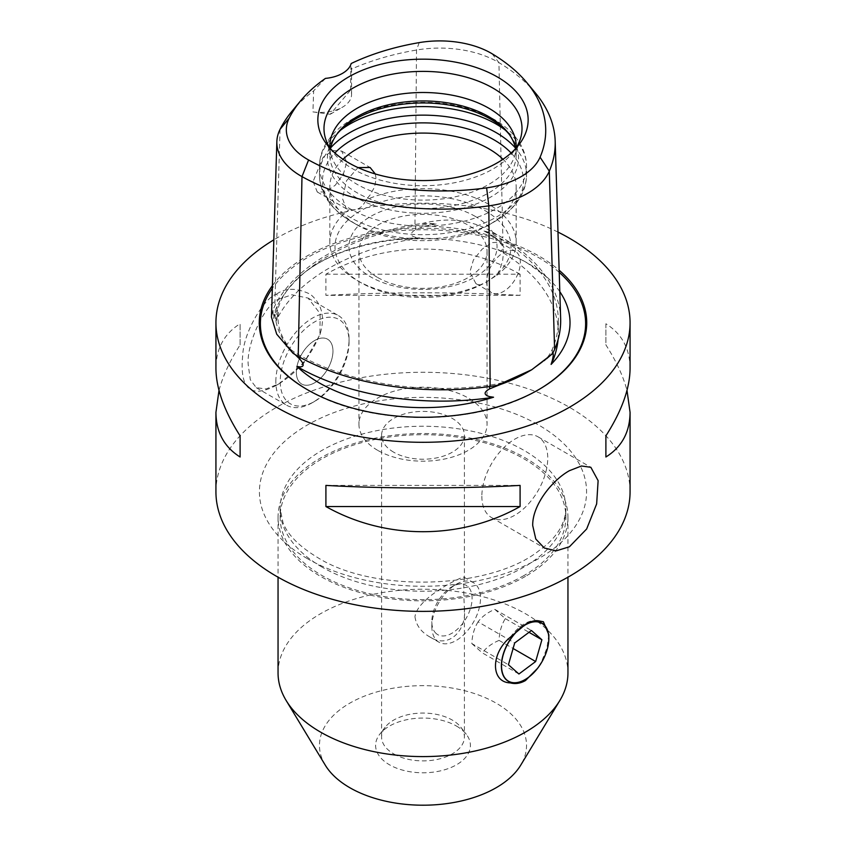 <?xml version="1.0" encoding="UTF-8"?>
<svg xmlns="http://www.w3.org/2000/svg" width="846" height="846" viewBox="0 0 846 846"><rect width="100%" height="100%" fill="white"/><g stroke="black" fill="none" stroke-linecap="round" stroke-linejoin="round"><path stroke-width="0.63" stroke-dasharray="4.23 3.17" d="M548.843 634.796L546.918 648.068L541.556 661.709L538.68 666.521A34.411 19.87 -60 0 1 524.806 679.793M510.339 637.218A34.411 19.87 -60 0 1 538.68 620.848M436.166 633.517A28.468 16.434 -60 0 1 431.83 621.609A28.468 16.434 -60 0 1 451.965 586.733A28.468 16.434 -60 0 1 467.753 586.447A28.468 16.434 -60 0 1 464.443 621.017A28.468 16.434 -60 0 1 436.166 633.517M431.83 626.452A34.411 19.87 120 0 0 438.958 642.209A34.411 19.87 120 0 0 472.332 624.062A34.411 19.87 120 0 0 475.251 583.962A34.411 19.87 120 0 0 473.358 582.608A34.411 19.87 120 0 0 456.163 584.311A34.411 19.87 120 0 0 431.83 626.452L431.83 621.609M518.926 674.008L482.315 652.869C486.133 647.687 491.706 643.531 499.055 640.39C499.373 632.121 501.456 624.866 505.295 618.627L494.815 609.363C487.476 612.515 481.892 616.671 478.075 621.852L514.685 642.981M494.815 609.363L531.415 630.503M505.295 618.627L528.993 632.311M499.055 640.39L513.099 648.501M478.075 621.852C474.236 628.081 472.153 635.335 471.835 643.605L508.435 664.734M471.835 643.605L482.315 652.869M538.68 666.521L537.622 668.277M481.86 496.221A46.593 26.903 120 0 0 491.505 517.541A46.593 26.903 120 0 0 527.407 505.062A46.593 26.903 120 0 0 547.753 458.172A46.593 26.903 120 0 0 538.098 436.853A46.593 26.903 120 0 0 502.196 449.332A46.593 26.903 120 0 0 481.86 496.221M414.963 616.723C416.158 625.205 420.991 631.877 429.493 636.742C448.2 649.421 467.024 631.021 464.401 608.02C463.555 592.168 463.555 582.334 464.401 578.505L463.904 577.141C463.968 575.682 417.638 596.821 414.963 616.723M393.718 753.881A41.412 23.91 0 0 0 438.852 759.063A41.412 23.91 0 0 0 464.412 736.972A41.412 23.91 0 0 0 460.806 727.211A41.412 23.91 0 0 0 452.282 720.073A41.412 23.91 0 0 0 385.194 727.211A41.412 23.91 0 0 0 381.588 736.972A41.412 23.91 0 0 0 393.718 753.881M456.512 726.08A47.387 27.358 180 0 1 466.262 734.254A47.387 27.358 180 0 1 423 772.789A47.387 27.358 180 0 1 379.738 734.254A47.387 27.358 180 0 1 456.512 726.08M393.718 452.219A41.412 23.91 180 0 1 381.588 435.309A41.412 23.91 180 0 1 423 411.399A41.412 23.91 180 0 1 464.412 435.309A41.412 23.91 180 0 1 438.852 457.4A41.412 23.91 180 0 1 393.718 452.219M325.255 765.133A103.529 59.77 180 0 1 349.789 703.163A103.529 59.77 180 0 1 478.053 694.809A103.529 59.77 180 0 1 520.745 765.133M524.034 575.513A142.879 82.485 180 0 1 368.327 593.395A142.879 82.485 180 0 1 280.121 517.181A142.879 82.485 180 0 1 321.966 458.849A142.879 82.485 180 0 1 477.673 440.978A142.879 82.485 180 0 1 565.879 517.181A142.879 82.485 180 0 1 524.034 575.513M525.493 576.359A144.952 83.68 180 0 1 367.534 594.495A144.952 83.68 180 0 1 278.048 517.181A144.952 83.68 180 0 1 320.507 458.014A144.952 83.68 180 0 1 478.466 439.867A144.952 83.68 180 0 1 567.952 517.181A144.952 83.68 180 0 1 525.493 576.359M278.048 672.908A144.952 83.68 180 0 1 320.507 613.741A144.952 83.68 180 0 1 478.466 595.595A144.952 83.68 180 0 1 567.952 672.908M630.069 491.822A207.069 119.55 0 0 0 569.421 407.286A207.069 119.55 0 0 0 343.762 381.377A207.069 119.55 0 0 0 215.931 491.822M343.021 159.27A93.176 53.795 0 0 0 329.824 186.881A93.176 53.795 0 0 0 357.107 224.92L351.936 221.927A100.505 58.025 180 0 1 334.889 152.989M511.111 152.989A100.505 58.025 180 0 1 494.064 221.927A100.505 58.025 180 0 1 351.936 221.927L357.107 224.92A93.176 53.795 0 0 0 488.893 224.92A93.176 53.795 0 0 0 516.176 186.881A93.176 53.795 0 0 0 502.979 159.27M275.035 312.967L277.044 310.08L278.408 312.227L276.008 321.321A147.014 84.875 180 0 1 298.363 277.742A147.014 84.875 180 0 1 419.605 237.895L415.64 237.314C409.781 235.801 409.781 233.221 415.64 229.562L424.258 226.273L436.79 223.852A149.975 86.588 0 0 0 422.334 223.481A87.614 50.58 0 0 0 414.974 224.539A206.678 119.328 0 0 0 274.802 305.977A87.614 50.58 0 0 0 273.025 310.228A149.975 86.588 0 0 0 273.744 318.572L275.035 312.967A147.976 85.435 0 0 0 293.763 353.321L286.382 345.792A149.975 86.588 0 0 0 292.98 353.226M273.744 318.572A85.287 49.237 180 0 1 277.044 306.347A204.351 117.975 180 0 1 415.64 225.829A85.287 49.237 180 0 1 436.79 223.852M419.605 237.895A85.287 49.237 0 0 0 415.64 238.509A204.351 117.975 0 0 0 277.044 319.027A85.287 49.237 0 0 0 276.008 321.321M552.893 352.909L544.348 360.956A149.975 86.588 0 0 0 552.269 353.966M560.644 318.625A206.678 119.328 0 0 0 502.852 237.969A87.614 50.58 0 0 0 496.94 234.733A149.975 86.588 0 0 0 484.018 230.969A85.287 49.237 180 0 1 501.17 238.9A204.351 117.975 180 0 1 558.339 320.75A204.351 117.975 180 0 1 552.332 349.144A85.287 49.237 180 0 1 544.348 360.956M509.609 380.763A85.287 49.237 180 0 1 489.58 385.152A204.351 117.975 180 0 1 299.822 355.426A85.287 49.237 180 0 1 286.382 345.792M558.053 339.68A204.351 117.975 0 0 0 558.339 333.43A204.351 117.975 0 0 0 501.17 251.579A85.287 49.237 0 0 0 497.85 249.697L501.17 250.173L501.17 251.579M484.018 230.969L494.276 236.827L501.17 242.844C504.872 247.508 504.872 249.951 501.17 250.173M295.18 354.633L293.763 353.321M559.809 291.68A147.014 84.875 0 0 0 547.637 277.742A147.014 84.875 0 0 0 526.952 262.736A147.014 84.875 0 0 0 497.85 249.697M496.94 234.733C475.04 220.267 450.178 216.513 422.334 223.481M535.444 92.997A201.211 116.166 0 0 0 498.918 62.625A82.147 47.429 0 0 0 416.518 50.03A201.211 116.166 0 0 0 350.783 69.361L351.185 63.513M276.579 294.122C285.578 287.661 296.83 287.714 310.355 294.281C321.501 303.45 324.938 316.013 320.687 331.949C311.984 355.383 297.232 373.171 276.399 385.311C250.543 398.942 239.323 388.874 242.739 355.119C243.659 331.378 264.999 297.189 276.579 294.122L279.413 299.029C265.866 302.234 245.604 344.565 248.333 365.641L250.321 379.717L256.275 387.669L266.078 388.97L279.243 383.672L303.714 363.167L319.936 334.678L320.126 313.57L308.029 298.067L291.933 294.789L279.413 299.029M275.849 381.504A51.765 29.885 -60 0 1 298.448 329.411A51.765 29.885 -60 0 1 338.337 315.537A51.765 29.885 -60 0 1 349.06 339.235A51.765 29.885 -60 0 1 312.46 402.643A51.765 29.885 -60 0 1 286.572 405.202A51.765 29.885 -60 0 1 275.849 381.504M557.979 232.09A207.069 119.55 0 0 0 273.84 239.83M219.008 390.376C222.805 376.1 229.848 360.935 240.105 344.893L240.105 323.754C224.148 333.789 216.09 348.668 215.931 368.412M520.089 274.22C460.531 240.666 385.469 240.666 325.911 274.22L325.911 295.36C385.469 291.965 460.531 291.965 520.089 295.36L520.089 274.22L325.911 274.22M630.069 368.412C629.91 348.668 621.852 333.789 605.895 323.754L605.895 344.893C616.152 360.935 623.195 376.1 626.992 390.376M349.06 339.235L349.06 341.773A48.656 28.098 120 0 0 314.649 321.903A48.656 28.098 120 0 0 280.238 381.504A48.656 28.098 120 0 0 314.649 401.374A48.656 28.098 120 0 0 349.06 341.773M296.343 372.208A25.888 14.942 120 0 0 301.705 384.052A25.888 14.942 120 0 0 327.592 369.11A25.888 14.942 120 0 0 327.592 339.225A25.888 14.942 120 0 0 307.648 346.162A25.888 14.942 120 0 0 296.343 372.208A25.888 14.942 120 0 0 301.715 384.063A25.888 14.942 120 0 0 321.66 377.126A25.888 14.942 120 0 0 332.964 351.079A25.888 14.942 120 0 0 327.603 339.225A25.888 14.942 120 0 0 307.658 346.162A25.888 14.942 120 0 0 296.354 372.208M375.317 173.969L376.142 179.035L374.524 187.051L370.104 194.992L365.958 199.91C362.627 207.746 357.086 210.95 349.324 209.512L346.289 208.74L342.461 198.482L346.543 180.695L357.995 167.582M313.115 181.541L317.25 191.979L325.35 191.957L335.175 185.306L343.37 174.213L346.754 162.02L341.636 151.064L332.637 150.556L323.045 157.314L313.115 181.541M486.693 281.75A23.815 13.748 120 0 0 491.621 292.653A23.815 13.748 120 0 0 509.969 286.276A23.815 13.748 120 0 0 520.364 262.313A23.815 13.748 120 0 0 515.436 251.41A23.815 13.748 120 0 0 497.088 257.787A23.815 13.748 120 0 0 486.693 281.75L496.676 275.384L499.711 269.821L502.577 260.98L503.539 252.594L502.577 246.07L499.711 242.326L492.055 242.58L482.114 249.168L473.422 259.923L469.858 272.031L475.896 283.569L480.042 284.975L485.234 282.596A88.005 50.813 0 0 0 485.223 210.739A88.005 50.813 0 0 0 360.777 210.739A88.005 50.813 0 0 0 360.766 282.596A88.005 50.813 0 0 0 360.777 282.596A88.005 50.813 0 0 0 485.234 282.596M496.676 275.384A93.176 53.795 0 0 0 516.176 242.442A93.176 53.795 0 0 0 464.031 194.146A93.176 53.795 0 0 0 365.958 199.91M349.324 209.512A93.176 53.795 0 0 0 329.824 242.442A93.176 53.795 0 0 0 357.107 280.481L357.107 280.481A93.176 53.795 0 0 0 480.042 284.975M475.346 216.449A74.025 42.734 0 0 0 370.654 216.449A74.025 42.734 0 0 0 370.654 276.896A74.025 42.734 0 0 0 475.346 276.896A74.025 42.734 0 0 0 475.346 216.449M377.697 277.52A64.063 36.991 0 0 0 447.513 285.536A64.063 36.991 0 0 0 487.063 251.368A64.063 36.991 0 0 0 423 214.376A64.063 36.991 0 0 0 358.937 251.368A64.063 36.991 0 0 0 377.697 277.52M360.777 282.596L357.107 280.481L360.766 282.596M336.888 134.197A95.566 55.18 0 0 0 335.756 135.614A95.566 55.18 0 0 0 355.426 197.15A95.566 55.18 0 0 0 477.197 203.579A95.566 55.18 0 0 0 510.244 135.614A95.566 55.18 0 0 0 509.112 134.197M330.426 148.642A93.176 53.795 0 0 0 329.824 154.755A93.176 53.795 0 0 0 357.107 192.793A93.176 53.795 0 0 0 458.659 204.457A93.176 53.795 0 0 0 516.176 154.755A93.176 53.795 0 0 0 515.574 148.642M329.866 147.934A93.176 53.795 0 0 0 331.505 156.499A93.176 53.795 0 0 0 357.107 184.343A93.176 53.795 0 0 0 450.305 197.742A93.176 53.795 0 0 0 514.495 156.499A93.176 53.795 0 0 0 516.134 147.934M330.067 148.272A99.003 57.158 0 0 0 332.615 151.889A99.003 57.158 0 0 0 352.994 168.967A99.003 57.158 0 0 0 513.385 151.889A99.003 57.158 0 0 0 515.933 148.272M605.895 323.754L605.895 344.893M520.089 295.36L325.911 295.36M240.105 344.893L240.105 323.754M325.911 485.403L520.089 485.403M312.935 111.894A31.059 17.935 0 0 0 342.471 107.188A31.059 17.935 0 0 0 351.566 94.509A31.059 17.935 0 0 0 350.614 90.099L330.204 114.273L312.935 111.894L313.633 90.86A201.211 116.166 0 0 0 291.965 111.249M350.614 90.099L350.783 69.361M325.446 78.392L313.633 90.86M377.697 450.347A64.063 36.991 180 0 1 358.937 424.195A64.063 36.991 180 0 1 398.487 390.017A64.063 36.991 180 0 1 468.303 398.043A64.063 36.991 180 0 1 487.063 424.195A64.063 36.991 180 0 1 447.513 458.363A64.063 36.991 180 0 1 377.697 450.347M273.025 310.228L271.471 317.144M272.423 285.631A163.733 94.53 180 0 1 307.225 255.915A163.733 94.53 180 0 1 559.153 270.244M307.331 558.603A163.585 94.445 180 0 1 307.331 425.041A163.585 94.445 180 0 1 538.669 425.041A163.585 94.445 180 0 1 538.669 558.603A163.585 94.445 180 0 1 307.331 558.603M321.966 567.053A142.879 82.485 180 0 1 280.121 508.732A142.879 82.485 180 0 1 321.966 450.4A142.879 82.485 180 0 1 477.673 432.518A142.879 82.485 180 0 1 565.879 508.732A142.879 82.485 180 0 1 524.034 567.053A142.879 82.485 180 0 1 321.966 567.053M330.553 148.008A103.529 59.77 0 0 0 319.471 174.921A103.529 59.77 0 0 0 349.789 217.189A103.529 59.77 0 0 0 462.625 230.144A103.529 59.77 0 0 0 526.529 174.921A103.529 59.77 0 0 0 515.447 148.008M340.663 130.125A103.529 59.77 0 0 0 319.471 166.366A103.529 59.77 0 0 0 349.789 208.624A103.529 59.77 0 0 0 462.625 221.589A103.529 59.77 0 0 0 526.529 166.366A103.529 59.77 0 0 0 505.337 130.125M277.044 306.347L277.044 310.08M277.044 317.832L277.044 319.027M552.332 349.144L552.332 353.089M489.58 385.152L489.58 386.537M501.17 238.9L501.17 242.844M415.64 225.829L415.64 229.562M415.64 237.314L415.64 238.509M299.822 355.426L299.822 357.287M551.444 353.892C545.141 360.491 537.21 366.561 527.64 372.113A147.976 85.435 0 0 0 549.572 355.965M307.616 389.816A162.622 93.885 0 0 0 308.007 390.048A162.622 93.885 0 0 0 537.993 390.048L537.993 390.048A162.622 93.885 0 0 0 538.384 389.816M559.217 272.37A162.622 93.885 0 0 0 537.993 257.269A162.622 93.885 0 0 0 308.007 257.269A162.622 93.885 0 0 0 272.349 288.306M494.276 236.827A147.976 85.435 0 0 0 424.258 226.273M492.076 53.753L498.918 62.625L502.852 237.969M419.204 42.617L416.518 50.03L414.974 224.539M280.058 129.322L274.802 305.977M451.965 586.733L456.163 584.311M491.505 517.541L544.264 547.997M538.098 436.853L590.846 467.299M429.493 636.742L438.958 642.209M463.904 577.141L473.358 582.608M385.194 727.211L379.738 734.254M460.806 727.211L466.262 734.254M381.588 435.309L381.588 736.972M464.412 435.309L464.412 578.505M464.412 608.02L464.412 736.972M565.879 517.181L565.879 508.732C565.213 524.425 556.245 538.405 538.997 550.661C490.955 589.144 374.281 593.342 317.684 557.577C299.325 546.474 287.788 534.905 283.072 522.87L280.121 508.732L280.121 517.181M278.048 517.181L278.048 577.194M567.952 517.181L567.952 577.194M351.936 221.927C339.986 215.074 331.124 206.625 325.34 196.589C321.469 189.705 319.513 182.493 319.471 174.921L319.471 166.366C319.513 158.731 321.501 151.455 325.435 144.518L330.627 136.967C336.01 130.39 342.884 124.658 351.238 119.762C362.775 113.036 376.089 108.193 391.18 105.232C429.652 98.57 463.946 103.275 494.064 119.36C505.94 126.17 514.77 134.567 520.565 144.518C524.499 151.455 526.487 158.731 526.529 166.366L526.529 174.921C526.487 182.493 524.531 189.705 520.66 196.589C514.876 206.625 506.014 215.074 494.064 221.927L488.893 224.92M558.339 320.75L558.339 333.43M547.637 277.742L527.64 263.243C492.171 242.305 435.278 233.274 385.258 241.173C347.505 247.318 318.54 259.5 298.363 277.742M538.775 389.594L537.993 390.048C476.922 426.786 368.528 426.574 308.007 390.048L307.225 389.594M278.408 312.227C276.282 327.212 282.543 341.974 297.189 356.515M320.687 331.949L319.936 334.678M276.399 385.311L279.243 383.672M256.253 387.701L286.572 405.202M308.039 298.046L338.337 315.537M314.649 401.374L312.46 402.643M317.25 191.979L346.289 208.74M341.636 151.064L370.104 167.497M475.896 283.569L491.621 292.653M499.711 242.326L515.436 251.41M516.176 242.442L516.176 186.881M329.824 242.442L329.824 186.881M337.935 132.79L335.756 135.614M508.065 132.79L510.244 135.614M516.176 154.755L516.176 146.305M329.824 154.755L329.824 146.305M514.495 156.499L520.216 139.379M331.505 156.499L325.784 139.379M513.385 151.889L518.989 144.645M332.615 151.889L327.011 144.645M330.204 114.273L342.471 107.188M351.566 94.509L351.566 65.417M358.937 251.368L358.937 424.195M487.063 251.368L487.063 424.195"/><path stroke-width="1.27" d="M524.806 679.793A34.411 19.87 -60 0 1 524.509 679.962A34.411 19.87 -60 0 1 510.339 682.891C490.564 682.394 490.521 653.154 510.339 637.218L525.493 624.348C530.579 621.398 534.979 620.234 538.68 620.848L543.396 621.768L548.843 634.796L548.843 638.508A33.565 19.384 -60 0 1 525.102 679.624A33.565 19.384 -60 0 1 506.479 679.962A33.565 19.384 -60 0 1 510.392 639.206A33.565 19.384 -60 0 1 543.724 624.464A33.565 19.384 -60 0 1 548.843 638.508M543.703 624.644A33.406 19.289 120 0 0 510.519 639.312A33.406 19.289 120 0 0 506.638 679.867A33.406 19.289 120 0 0 539.811 665.199A33.406 19.289 120 0 0 543.703 624.644M514.685 642.981L531.415 630.503L541.905 639.766L535.655 661.519L518.926 674.008L508.435 664.734L514.685 642.981M528.993 632.311L541.905 639.766M513.099 648.501L535.655 661.519M537.622 668.277L525.493 680.533C520.343 683.441 515.288 684.224 510.339 682.891M569.421 546.77L556.245 550.841L544.264 547.997L535.793 539.029L532.716 525.578C532.219 505.4 551.888 480.465 569.421 470.683L581.498 465.987L590.846 467.299L598.122 480.655L596.652 503.899L586.648 528.993L569.421 546.77M567.952 577.194L567.952 672.908A144.952 83.68 180 0 1 559.841 700.509L520.745 765.133A103.529 59.77 180 0 1 496.211 787.7A103.529 59.77 180 0 1 325.255 765.133L286.16 700.509A144.952 83.68 180 0 1 278.048 672.908L278.048 577.194M559.841 700.509A144.952 83.68 180 0 1 525.493 732.086A144.952 83.68 180 0 1 286.16 700.509M273.84 239.83A207.069 119.55 0 0 0 215.931 322.749L215.931 368.412C216.09 388.314 224.148 410.796 240.105 435.87L240.105 456.999C224.148 446.974 216.09 432.084 215.931 412.34L215.931 491.822A207.069 119.55 0 0 0 423 611.372A207.069 119.55 0 0 0 630.069 491.822L630.069 412.34C629.91 432.084 621.852 446.974 605.895 456.999L605.895 435.87C621.852 410.796 629.91 388.314 630.069 368.412L630.069 322.749A207.069 119.55 0 0 0 569.421 238.212A207.069 119.55 0 0 0 557.979 232.09M502.979 159.27A93.176 53.795 0 0 0 488.893 148.843A93.176 53.795 0 0 0 343.021 159.27M300.52 100.938A191.725 110.689 180 0 1 325.446 78.392A31.059 17.935 180 0 0 351.185 63.513A191.725 110.689 180 0 1 419.204 42.617A72.661 41.951 180 0 1 492.076 53.753A191.725 110.689 180 0 1 526.878 82.697A191.725 110.689 180 0 1 540.086 157.187A72.661 41.951 180 0 1 486.619 187.865A191.725 110.689 180 0 1 308.579 159.979A72.661 41.951 180 0 1 289.173 118.165A191.725 110.689 180 0 1 300.52 100.938L291.965 111.249A201.211 116.166 0 0 0 280.058 129.322A82.147 47.429 0 0 0 276.854 141.599L271.46 317.144L276.705 334.17L292.98 353.226A87.614 50.58 0 0 0 298.204 356.399A206.678 119.328 0 0 0 490.13 386.463A87.614 50.58 0 0 0 497.406 385.247A149.975 86.588 0 0 0 509.609 380.763L489.58 388.885C483.626 392.227 483.626 394.807 489.58 396.637L493.546 397.218A147.014 84.875 180 0 1 296.935 366.424L299.822 366.91C304.264 366.783 304.264 364.203 299.822 359.159L295.18 354.633M296.935 366.424A85.287 49.237 0 0 0 299.822 368.105A204.351 117.975 0 0 0 489.58 397.832A85.287 49.237 0 0 0 493.546 397.218M552.332 360.417L552.332 361.824A85.287 49.237 0 0 1 551.095 364.415L552.332 360.417C553.58 354.982 553.58 352.539 552.332 353.089M552.332 361.824A204.351 117.975 0 0 0 558.053 339.68M497.406 385.247L531.743 369.744L552.269 353.966A87.614 50.58 0 0 0 554.595 349.461A206.678 119.328 0 0 0 560.644 318.625L555.177 141.155A201.211 116.166 0 0 0 535.444 92.997L526.878 82.697M276.854 141.599A82.147 47.429 0 0 0 301.99 176.603A201.211 116.166 0 0 0 488.84 205.864A82.147 47.429 0 0 0 549.297 171.178A201.211 116.166 0 0 0 555.177 141.155M551.095 364.415A147.014 84.875 0 0 0 559.809 291.68M215.931 322.749A207.069 119.55 0 0 0 423 442.299A207.069 119.55 0 0 0 630.069 322.749M325.911 485.403C385.469 488.798 460.531 488.798 520.089 485.403L520.089 506.543C460.531 540.097 385.469 540.097 325.911 506.543L325.911 485.403M215.931 412.34L219.008 390.376M626.992 390.376L630.069 412.34M357.995 167.582L370.104 167.497L375.317 173.969M509.112 134.197A95.566 55.18 0 0 0 490.574 119.117A95.566 55.18 0 0 0 336.888 134.197M515.574 148.642A93.176 53.795 0 0 0 508.065 132.79A93.176 53.795 0 0 0 488.893 116.716A93.176 53.795 0 0 0 337.935 132.79A93.176 53.795 0 0 0 330.426 148.642M516.134 147.934A93.176 53.795 0 0 0 516.176 146.305A93.176 53.795 0 0 0 488.893 108.256A93.176 53.795 0 0 0 387.341 96.603A93.176 53.795 0 0 0 329.824 146.305A93.176 53.795 0 0 0 329.866 147.934M515.933 148.272A99.003 57.158 0 0 0 520.216 139.379A99.003 57.158 0 0 0 493.007 88.132A99.003 57.158 0 0 0 376.576 78.065A99.003 57.158 0 0 0 325.784 139.379A99.003 57.158 0 0 0 330.067 148.272M348.647 162.792A105.147 60.701 180 0 1 327.011 144.645A105.147 60.701 180 0 1 423 59.167A105.147 60.701 180 0 1 518.989 144.645A105.147 60.701 180 0 1 348.647 162.792M605.895 456.999L605.895 435.87M240.105 435.87L240.105 456.999M325.911 506.543L520.089 506.543M559.153 270.244A163.733 94.53 180 0 1 538.775 389.594A163.733 94.53 180 0 1 307.225 389.594A163.733 94.53 180 0 1 272.423 285.631M334.889 152.989A100.505 58.025 180 0 1 494.064 139.876A100.505 58.025 180 0 1 511.111 152.989M515.447 148.008A103.529 59.77 0 0 0 496.211 132.653A103.529 59.77 0 0 0 330.553 148.008M505.337 130.125A103.529 59.77 0 0 0 496.211 124.098A103.529 59.77 0 0 0 340.663 130.125M299.822 366.91L299.822 368.105M489.58 396.637L489.58 397.832M489.58 386.537L489.58 388.885M299.822 357.287L299.822 359.159M486.619 187.865L488.84 205.864L490.13 386.463M308.579 159.979L301.99 176.603L298.204 356.399M498.083 385.321A147.976 85.435 0 0 0 527.64 372.113L531.743 369.744M538.384 389.816A162.622 93.885 0 0 0 559.217 272.37M272.349 288.306A162.622 93.885 0 0 0 307.616 389.816M554.595 349.461L549.297 171.178L540.086 157.187M280.058 129.322L289.173 118.165M525.102 679.624L524.509 679.962"/></g></svg>
